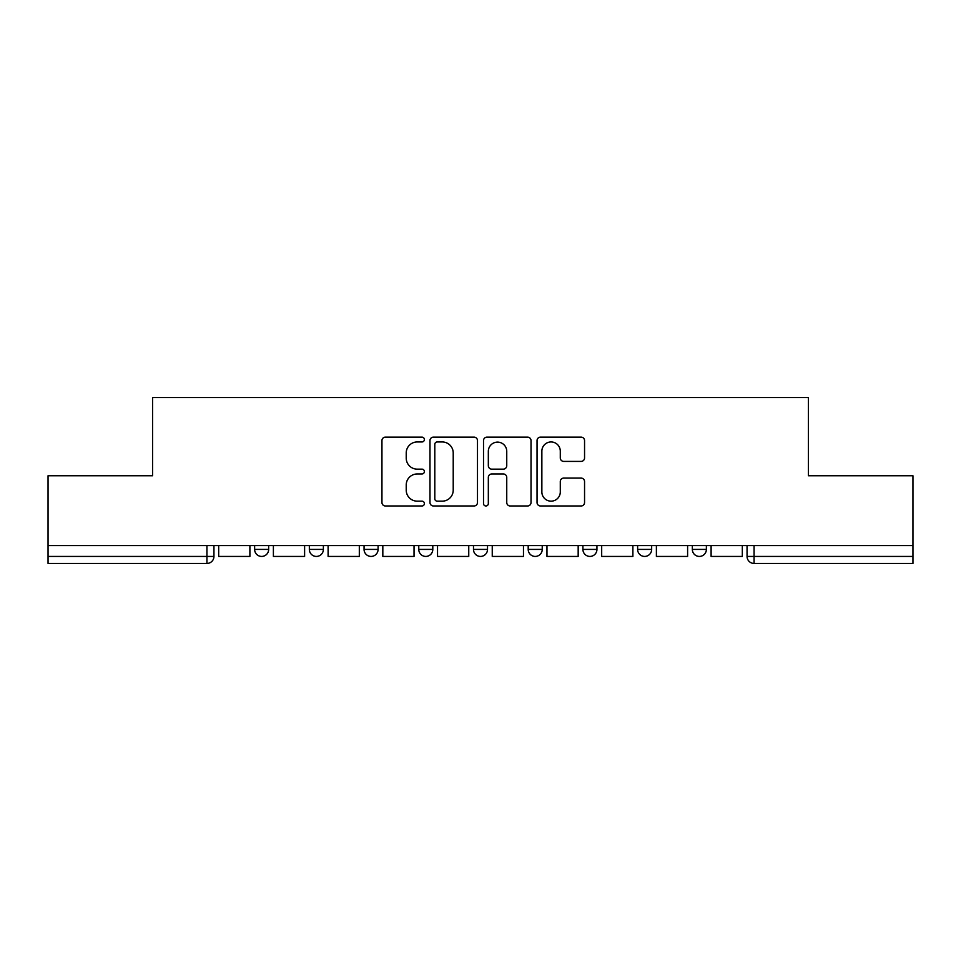 <?xml version="1.0" encoding="UTF-8"?>
<svg xmlns="http://www.w3.org/2000/svg" width="961" height="961" viewBox="0 0 961 961"><rect width="100%" height="100%" fill="white"/><g stroke="black" fill="none" stroke-linecap="round" stroke-linejoin="round"><path stroke-width="1.44" d="M424.39 439.537A2.415 2.415 0 0 0 421.975 437.135L385.397 437.135A3.448 3.448 0 0 0 381.949 440.57L381.949 502.543A3.448 3.448 0 0 0 385.397 505.979L421.975 505.979A2.415 2.415 0 0 0 424.39 503.576A2.415 2.415 0 0 0 421.975 501.161L417.242 501.161A11.015 11.015 0 0 1 406.227 490.146L406.227 484.981A11.015 11.015 0 0 1 417.242 473.965L421.975 473.965A2.415 2.415 0 0 0 424.39 471.551A2.415 2.415 0 0 0 421.975 469.148L417.242 469.148A11.015 11.015 0 0 1 406.227 458.133L406.227 452.967A11.015 11.015 0 0 1 417.242 441.952L421.975 441.952A2.415 2.415 0 0 0 424.39 439.537M692.34 545.56L692.34 549.416L706.371 549.416A7.015 7.015 0 0 1 699.356 556.431A7.015 7.015 0 0 1 692.34 549.416L692.34 545.56M582.919 545.56L582.919 549.416L596.937 549.416A7.015 7.015 0 0 1 589.922 556.431A7.015 7.015 0 0 1 582.919 549.416L582.919 545.56M528.202 545.56L528.202 549.416L542.232 549.416A7.015 7.015 0 0 1 535.217 556.431A7.015 7.015 0 0 1 528.202 549.416L528.202 545.56M418.768 545.56L418.768 549.416L432.798 549.416A7.015 7.015 0 0 1 425.783 556.431A7.015 7.015 0 0 1 418.768 549.416L418.768 545.56M581.117 461.4A3.448 3.448 0 0 0 584.552 457.953L584.552 440.57A3.448 3.448 0 0 0 581.117 437.135L540.49 437.135A3.448 3.448 0 0 0 537.043 440.57L537.043 502.543A3.448 3.448 0 0 0 540.49 505.979L581.117 505.979A3.448 3.448 0 0 0 584.552 502.543L584.552 481.545A3.448 3.448 0 0 0 581.117 478.097L563.723 478.097A3.448 3.448 0 0 0 560.287 481.545L560.287 491.96A9.214 9.214 0 0 1 551.073 501.161A9.214 9.214 0 0 1 541.86 491.96L541.86 451.153A9.214 9.214 0 0 1 551.073 441.952A9.214 9.214 0 0 1 560.287 451.153L560.287 457.953A3.448 3.448 0 0 0 563.723 461.4L581.117 461.4M48.05 545.56L48.05 475.767L152.571 475.767L152.571 397.554L808.429 397.554L808.429 475.767L912.95 475.767L912.95 545.56L48.05 545.56L48.05 556.431L213.943 556.431L213.943 545.56L213.943 556.431A7.015 7.015 0 0 1 206.927 563.446L48.05 563.446L48.05 556.431M477.485 440.57A3.448 3.448 0 0 0 474.049 437.135L433.423 437.135A3.448 3.448 0 0 0 429.975 440.57L429.975 502.543A3.448 3.448 0 0 0 433.423 505.979L474.049 505.979A3.448 3.448 0 0 0 477.485 502.543L477.485 440.57M486.951 437.135L527.577 437.135A3.448 3.448 0 0 1 531.025 440.57L531.025 502.543A3.448 3.448 0 0 1 527.577 505.979L510.195 505.979A3.448 3.448 0 0 1 506.747 502.543L506.747 477.413A3.448 3.448 0 0 0 503.312 473.965L491.78 473.965A3.448 3.448 0 0 0 488.332 477.413L488.332 503.576A2.415 2.415 0 0 1 485.918 505.979A2.415 2.415 0 0 1 483.515 503.576L483.515 440.57A3.448 3.448 0 0 1 486.951 437.135M747.057 545.56L747.057 556.431L912.95 556.431L912.95 563.446L754.073 563.446A7.015 7.015 0 0 1 747.057 556.431M912.95 545.56L912.95 556.431M706.371 545.56L706.371 549.416M651.654 545.56L651.654 549.416A7.015 7.015 0 0 1 644.639 556.431A7.015 7.015 0 0 1 637.623 549.416L651.654 549.416L651.654 545.56M637.623 545.56L637.623 549.416M596.937 545.56L596.937 549.416L596.937 545.56M542.232 549.416L542.232 545.56L542.232 549.416A7.015 7.015 0 0 1 535.217 556.431M487.515 545.56L487.515 549.416A7.015 7.015 0 0 1 480.5 556.431A7.015 7.015 0 0 1 473.485 549.416A7.015 7.015 0 0 0 480.5 556.431A7.015 7.015 0 0 0 487.515 549.416L487.515 545.56M473.485 545.56L473.485 549.416L487.515 549.416M432.798 545.56L432.798 549.416M378.081 545.56L378.081 549.416A7.015 7.015 0 0 1 371.078 556.431A7.015 7.015 0 0 1 364.063 549.416A7.015 7.015 0 0 0 371.078 556.431A7.015 7.015 0 0 0 378.081 549.416L364.063 549.416L364.063 545.56M309.346 545.56L309.346 549.416L323.376 549.416L323.376 545.56L323.376 549.416A7.015 7.015 0 0 1 316.361 556.431A7.015 7.015 0 0 1 309.346 549.416A7.015 7.015 0 0 0 316.361 556.431M254.629 545.56L254.629 549.416L268.66 549.416L268.66 545.56L268.66 549.416A7.015 7.015 0 0 1 261.644 556.431A7.015 7.015 0 0 1 254.629 549.416A7.015 7.015 0 0 0 261.644 556.431M206.927 545.56L206.927 563.446A7.015 7.015 0 0 0 213.943 556.431M437.207 441.952A2.415 2.415 0 0 0 434.804 444.354L434.804 498.759A2.415 2.415 0 0 0 437.207 501.161L442.204 501.161A11.015 11.015 0 0 0 453.22 490.146L453.22 452.967A11.015 11.015 0 0 0 442.204 441.952L437.207 441.952M506.747 451.334A9.214 9.214 0 0 0 497.546 442.12A9.214 9.214 0 0 0 488.332 451.334L488.332 465.701A3.448 3.448 0 0 0 491.78 469.148L503.312 469.148A3.448 3.448 0 0 0 506.747 465.701L506.747 451.334M249.896 545.56L249.896 556.431L218.676 556.431L218.676 545.56M304.613 545.56L304.613 556.431L273.392 556.431L273.392 545.56M359.318 545.56L359.318 556.431L328.109 556.431L328.109 545.56M414.035 545.56L414.035 556.431L382.826 556.431L382.826 545.56M468.752 545.56L468.752 556.431L437.531 556.431L437.531 545.56M523.469 545.56L523.469 556.431L492.248 556.431L492.248 545.56M578.174 545.56L578.174 556.431L546.965 556.431L546.965 545.56M632.891 545.56L632.891 556.431L601.682 556.431L601.682 545.56M687.608 545.56L687.608 556.431L656.387 556.431L656.387 545.56M742.324 545.56L742.324 556.431L711.104 556.431L711.104 545.56M754.073 545.56L754.073 563.446"/></g></svg>
